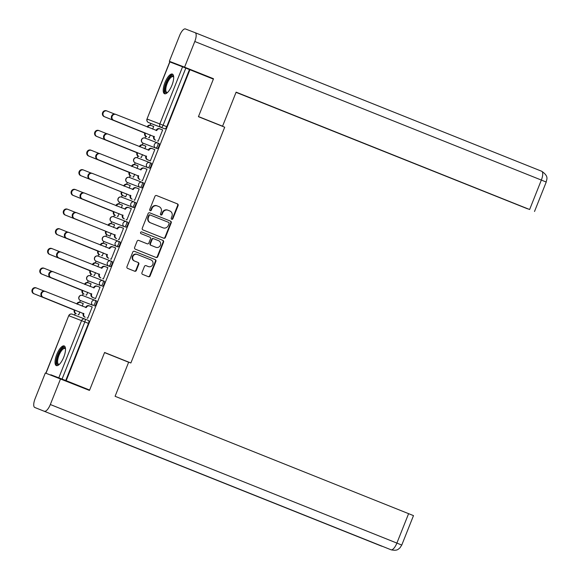 <?xml version="1.0" encoding="UTF-8"?>
<svg xmlns="http://www.w3.org/2000/svg" width="579" height="579" viewBox="0 0 579 579"><rect width="100%" height="100%" fill="white"/><g stroke="black" fill="none" stroke-linecap="round" stroke-linejoin="round"><path stroke-width="0.87" d="M171.71 219.282A0.934 0.876 111 0 0 172.868 218.739L178.1 205.588A1.332 1.245 111 0 0 177.435 203.888L156.605 195.557A1.332 1.245 111 0 0 154.955 196.332L149.722 209.482A0.934 0.876 111 0 0 150.2 210.676A0.934 0.876 111 0 0 151.343 210.134L152.024 208.433A4.263 3.988 111 0 1 157.3 205.95L159.037 206.645A4.263 3.988 111 0 1 161.165 212.08L160.484 213.789A0.934 0.876 111 0 0 160.962 214.983A0.934 0.876 111 0 0 162.106 214.433L162.786 212.732A4.263 3.988 111 0 1 168.062 210.249L169.799 210.944A4.263 3.988 111 0 1 171.92 216.387L171.246 218.088A0.934 0.876 111 0 0 171.71 219.282M171.507 219.166A0.934 0.876 111 0 0 172.419 218.565L177.652 205.415A1.332 1.245 111 0 0 176.986 203.714L156.496 195.521M149.99 210.561A0.934 0.876 111 0 0 150.895 209.96L151.575 208.259L152.024 208.433M160.752 214.86A0.934 0.876 111 0 0 161.657 214.259L162.337 212.558L162.786 212.732M171.941 85.265A10.588 3.742 -68.2 0 0 172.383 74.09A10.588 3.742 -68.2 0 0 164.957 82.58A10.588 3.742 -68.2 0 0 164.523 93.747A10.588 3.742 -68.2 0 0 171.941 85.265M63.762 357.12A10.588 3.742 -68.2 0 0 64.197 345.945A10.588 3.742 -68.2 0 0 56.778 354.428A10.588 3.742 -68.2 0 0 56.337 365.602A10.588 3.742 -68.2 0 0 63.762 357.12M141.942 272.687A1.332 1.245 111 0 0 142.608 274.388L148.448 276.726A1.332 1.245 111 0 0 148.463 276.726A1.332 1.245 111 0 0 150.099 275.944L155.91 261.346A1.332 1.245 111 0 0 155.244 259.645L134.422 251.315A1.332 1.245 111 0 0 132.772 252.089L126.96 266.695A1.332 1.245 111 0 0 127.619 268.395L134.683 271.218A1.332 1.245 111 0 0 136.333 270.444L138.815 264.19A1.332 1.245 111 0 0 138.149 262.49L134.654 261.093A3.561 3.336 111 0 1 132.866 256.562A3.561 3.336 111 0 1 137.288 254.471L150.996 259.949A3.561 3.336 111 0 1 152.784 264.48A3.561 3.336 111 0 1 148.362 266.572L146.082 265.66A1.332 1.245 111 0 0 144.432 266.434L141.942 272.687M189.919 69.733L213.376 79.113L198.423 116.69L224.71 127.199L130.876 362.99L104.589 352.481L89.636 390.058L66.18 380.678L189.919 69.733L185.816 68.098L163.09 125.223A2.714 0.963 111.8 0 1 161.186 127.394L148.521 122.524A2.714 0.963 111.8 0 1 148.513 122.524A2.714 0.963 111.8 0 1 148.506 122.516L152.176 123.986A2.714 0.963 -68.2 0 0 152.168 123.986A2.714 0.963 -68.2 0 0 152.176 123.986L148.513 122.524A2.714 2.54 111 0 1 147.167 119.057L159.833 123.935L182.566 66.817L185.816 68.098M163.77 238.23A1.332 1.245 111 0 0 163.777 238.237A1.332 1.245 111 0 0 165.413 237.455L171.225 222.85A1.332 1.245 111 0 0 170.566 221.149L149.737 212.826A1.332 1.245 111 0 0 148.086 213.6L142.275 228.206A1.332 1.245 111 0 0 142.941 229.906L163.77 238.23M155.773 257.344A1.332 1.245 111 0 0 157.307 256.526L163.119 241.928L163.567 242.094L157.756 256.7A1.332 1.245 111 0 1 156.12 257.481A1.332 1.245 111 0 0 156.12 257.481L135.283 249.151A1.332 1.245 111 0 1 134.618 247.45L137.107 241.197A1.332 1.245 111 0 1 138.736 240.415A1.332 1.245 111 0 0 138.736 240.415L147.196 243.802A1.332 1.245 111 0 0 148.846 243.028L150.497 238.881A1.332 1.245 111 0 0 149.838 237.18L141.044 233.663A0.934 0.876 111 0 1 140.574 232.476A0.934 0.876 111 0 1 141.717 231.926L141.732 231.933A0.934 0.876 111 0 0 141.717 231.926M141.732 231.933L162.902 240.394A1.332 1.245 111 0 1 163.567 242.094M89.636 390.058L50.829 374.765M150.837 123.45L150.149 125.173M145.72 136.311L145.018 138.077M143.006 143.122L142.325 144.844M137.889 155.983L137.187 157.749A2.714 2.54 111 0 0 133.865 159.341A2.714 2.54 -69 0 0 135.218 162.808L147.891 167.678A2.714 2.54 -69 0 1 146.538 164.219A2.714 2.54 -69 0 1 149.896 162.634A2.714 0.963 111.8 0 1 149.903 162.641A2.714 0.963 111.8 0 1 149.787 165.507A2.714 0.963 111.8 0 1 147.891 167.678L136.514 163.321A2.714 0.963 -68.2 0 0 136.514 163.321L135.218 162.808L136.514 163.321M135.182 162.793L134.494 164.516M130.058 175.654L129.363 177.42A2.714 2.54 111 0 0 126.041 179.012A2.714 2.54 -69 0 0 127.394 182.479A2.714 0.963 111.8 0 1 127.387 182.472L128.683 182.993A2.714 0.963 -68.2 0 0 128.69 182.993L140.06 187.35A2.714 2.54 -69 0 1 138.707 183.883A2.714 2.54 -69 0 1 142.072 182.305A2.714 0.963 111.8 0 1 142.072 182.313A2.714 0.963 111.8 0 1 141.956 185.179A2.714 0.963 111.8 0 1 140.06 187.35L128.69 182.993M127.351 182.457L126.671 184.18M122.234 195.326L121.532 197.084M119.527 202.129L118.84 203.851M114.403 214.997L113.701 216.756A2.714 2.54 111 0 0 110.386 218.355A2.714 2.54 -69 0 0 111.74 221.815A2.714 0.963 111.8 0 1 111.733 221.815L124.405 226.693A2.714 2.54 -69 0 1 123.052 223.226A2.714 2.54 -69 0 1 126.388 221.634L126.417 221.648A2.714 0.963 111.8 0 1 126.302 224.522A2.714 0.963 111.8 0 1 124.405 226.693L113.028 222.336A2.714 0.963 -68.2 0 0 113.028 222.336A2.714 0.963 -68.2 0 0 113.035 222.336M111.696 221.8L111.009 223.523M106.579 234.661L105.877 236.427M103.873 241.472L103.185 243.194M98.748 254.333L98.046 256.099M96.042 261.143L95.354 262.866M90.925 274.005L90.223 275.77A2.714 2.54 111 0 0 86.901 277.363A2.714 2.54 -69 0 0 88.254 280.829A2.714 0.963 111.8 0 1 88.247 280.829L100.927 285.7A2.714 2.54 -69 0 1 99.566 282.241A2.714 2.54 -69 0 1 102.932 280.656A2.714 0.963 111.8 0 1 102.932 280.663A2.714 0.963 111.8 0 1 102.823 283.529A2.714 0.963 111.8 0 1 100.927 285.7L89.55 281.343A2.714 0.963 -68.2 0 1 89.542 281.343M88.211 280.815L87.53 282.538M83.094 293.676L82.392 295.442A2.714 2.54 111 0 0 79.07 297.034A2.714 2.54 -69 0 0 80.423 300.501A2.714 0.963 111.8 0 1 80.423 300.494A2.714 0.963 111.8 0 1 80.416 300.494L93.096 305.372A2.714 2.54 -69 0 1 91.743 301.905A2.714 2.54 -69 0 1 95.101 300.327A2.714 0.963 111.8 0 1 95.108 300.335A2.714 0.963 111.8 0 1 94.992 303.201A2.714 0.963 111.8 0 1 93.096 305.372L81.726 301.015A2.714 0.963 -68.2 0 0 81.719 301.015A2.714 0.963 -68.2 0 0 81.726 301.015L80.423 300.501L81.719 301.015M80.387 300.479L79.699 302.202M75.27 313.348L74.575 315.077M66.18 380.678L50.822 374.765M189.471 69.56L166.745 126.678A2.714 0.963 111.8 0 1 164.841 128.856L152.176 123.986M169.893 61.939L147.001 118.999L169.734 61.881L182.566 66.817M148.55 137.491L149.201 137.816L150.345 134.936M157.502 140.936L158.154 141.262L162.67 129.913L161.997 129.653L162.663 129.92M154.839 149.585L154.166 149.324L154.839 149.592L150.323 160.933L149.679 160.607M144.83 148.796L145.886 146.14L145.213 145.879L145.879 146.147M140.726 157.162L141.37 157.488L142.514 154.6M141.848 180.279L142.499 180.605L147.015 169.256L146.342 168.996L147.008 169.263M138.055 165.811L137.389 165.551L138.055 165.818L136.999 168.467M132.895 176.834L133.539 177.152L134.69 174.272M139.184 188.92L138.511 188.667L139.184 188.935L134.668 200.269L134.024 199.95M129.175 188.139L130.232 185.475L129.558 185.222L130.224 185.49M125.071 196.505L125.715 196.824L126.859 193.943M131.353 208.592L130.688 208.331L131.353 208.599L126.837 219.94L126.193 219.622M122.401 205.147L121.728 204.886L122.401 205.154L121.344 207.803M117.24 216.177L117.884 216.495L119.035 213.615M118.369 239.293L119.013 239.612L123.53 228.264L122.857 228.003L123.522 228.271M114.577 224.818L113.904 224.558L114.57 224.826L113.52 227.475M109.409 235.841L110.061 236.167L111.204 233.286M110.538 258.958L111.182 259.283L115.699 247.935L115.033 247.674L115.699 247.942M106.746 244.49L106.073 244.229L106.746 244.497L105.689 247.146M101.586 255.513L102.23 255.838L103.38 252.958M107.875 267.607L107.202 267.346L107.868 267.614L103.359 278.955L102.715 278.629M97.858 266.818L98.922 264.162L98.249 263.901L98.915 264.169M93.755 275.184L94.406 275.51L95.549 272.622M100.044 287.278L99.371 287.018L100.044 287.285L95.528 298.626L94.884 298.301M90.035 286.489L91.091 283.833L90.418 283.572L91.091 283.84M85.931 294.856L86.575 295.174L87.726 292.294M92.22 306.942L91.547 306.689L92.213 306.957L87.704 318.291L87.053 317.972M83.26 303.497L82.594 303.244L83.26 303.512L82.204 306.161M110.046 266.55L97.381 261.679A2.714 0.963 -68.2 0 0 97.373 261.672A2.714 0.963 -68.2 0 0 97.381 261.679L96.078 261.158A2.714 2.54 -69 0 1 94.724 257.691A2.714 2.54 111 0 1 98.061 256.099A2.714 2.714 0 0 0 94.558 257.648A2.714 2.714 0 0 0 96.078 261.158L108.751 266.036A2.714 2.54 -69 0 1 107.397 262.569A2.714 2.54 -69 0 1 110.755 260.991A2.714 0.963 111.8 0 1 110.763 260.991A2.714 0.963 111.8 0 1 110.647 263.858A2.714 0.963 111.8 0 1 108.751 266.036L110.046 266.55A2.714 0.963 -68.2 0 0 111.942 264.379A2.714 0.963 -68.2 0 0 112.058 261.505L110.77 260.991A2.714 2.714 0 0 0 110.727 260.977L98.061 256.099A2.714 2.54 111 0 1 98.09 256.113L110.698 260.97M117.877 246.878L103.909 241.486A2.714 0.963 111.8 0 1 103.902 241.486L103.902 241.486A2.714 2.54 -69 0 1 102.555 238.02A2.714 2.54 111 0 1 105.885 236.435A2.714 2.714 0 0 0 102.389 237.976A2.714 2.714 0 0 0 103.902 241.486L116.582 246.364A2.714 2.54 -69 0 1 115.228 242.898A2.714 2.54 -69 0 1 118.586 241.32A2.714 0.963 111.8 0 1 118.594 241.32A2.714 0.963 111.8 0 1 118.478 244.193A2.714 0.963 111.8 0 1 116.582 246.364L117.877 246.878A2.714 0.963 -68.2 0 0 119.773 244.707A2.714 0.963 -68.2 0 0 119.889 241.841A2.714 0.963 -68.2 0 0 119.882 241.834L118.594 241.32A2.714 2.714 0 0 0 118.557 241.305L105.885 236.435A2.714 2.54 111 0 1 105.914 236.442L118.529 241.298M133.532 207.543L120.859 202.664A2.714 0.963 -68.2 0 0 120.859 202.664L119.563 202.143A2.714 2.54 -69 0 1 118.21 198.684A2.714 2.54 111 0 1 121.539 197.092A2.714 2.714 0 0 0 118.044 198.633A2.714 2.714 0 0 0 119.563 202.143L132.236 207.021A2.714 2.54 -69 0 1 130.883 203.555A2.714 2.54 -69 0 1 134.241 201.977A2.714 0.963 111.8 0 1 134.248 201.977A2.714 0.963 111.8 0 1 134.133 204.85A2.714 0.963 111.8 0 1 132.236 207.021L133.532 207.543A2.714 0.963 -68.2 0 0 135.428 205.371A2.714 0.963 -68.2 0 0 135.544 202.498A2.714 0.963 -68.2 0 0 135.537 202.498L134.248 201.984M157.018 148.528L155.715 148.014A2.714 2.54 -69 0 1 154.361 144.547A2.714 2.54 -69 0 1 157.727 142.97L159.022 143.483A2.714 0.963 -68.2 0 1 158.914 146.357A2.714 0.963 -68.2 0 1 157.018 148.528L144.337 143.65A2.714 0.963 -68.2 0 0 144.345 143.657L143.049 143.136A2.714 0.963 111.8 0 1 143.042 143.136A2.714 0.963 111.8 0 1 143.035 143.129A2.714 2.54 -69 0 1 141.696 139.669A2.714 2.54 111 0 1 145.025 138.077L157.669 142.948M130.876 362.99L121.112 359.233M153.717 126.468L153.044 126.208L153.71 126.475L152.653 129.124M78.1 314.527L78.751 314.846L79.895 311.965M94.391 305.893A2.714 0.963 -68.2 0 0 96.288 303.722A2.714 0.963 -68.2 0 0 96.403 300.848A2.714 0.963 -68.2 0 0 96.396 300.848L95.108 300.335A2.714 2.714 0 0 0 95.072 300.32L82.406 295.442A2.714 2.714 0 0 0 78.903 296.984A2.714 2.714 0 0 0 80.423 300.494M102.222 286.221A2.714 0.963 -68.2 0 0 104.119 284.05A2.714 0.963 -68.2 0 0 104.234 281.177A2.714 0.963 -68.2 0 0 104.227 281.177L102.939 280.663M105.197 242A2.714 0.963 -68.2 0 0 105.204 242.008L103.902 241.486M125.701 227.207A2.714 0.963 -68.2 0 0 127.597 225.036A2.714 0.963 -68.2 0 0 127.713 222.17L126.425 221.648M141.356 187.871A2.714 0.963 -68.2 0 0 143.259 185.7A2.714 0.963 -68.2 0 0 143.368 182.826L142.079 182.313A2.714 2.714 0 0 0 142.043 182.298L129.37 177.42A2.714 2.714 0 0 0 125.867 178.962A2.714 2.714 0 0 0 127.387 182.472M149.187 168.2A2.714 0.963 -68.2 0 0 151.083 166.028A2.714 0.963 -68.2 0 0 151.199 163.155A2.714 0.963 -68.2 0 0 151.191 163.155L149.903 162.641A2.714 2.714 0 0 0 149.867 162.627L137.23 157.763A2.714 2.54 111 0 0 137.201 157.749A2.714 2.714 0 0 0 133.698 159.29A2.714 2.714 0 0 0 135.218 162.808M65.731 380.504L88.464 323.386A2.714 0.963 -68.2 0 0 88.573 320.52L84.925 319.058A2.714 0.963 111.8 0 1 84.925 319.058A2.714 0.963 111.8 0 1 84.809 321.924L62.076 379.042M167.968 210.213L167.613 210.076A4.263 3.988 111 0 0 162.337 212.558M157.213 205.914L156.851 205.777A4.263 3.988 111 0 0 151.575 208.259M163.43 238.099A1.332 1.245 111 0 0 164.972 237.281L170.783 222.676A1.332 1.245 111 0 0 170.117 220.975L149.621 212.782M169.068 223.566A0.934 0.876 111 0 0 168.605 222.372L150.323 215.062A0.934 0.876 111 0 0 149.165 215.605L148.448 217.4A4.263 3.988 111 0 0 150.576 222.843L163.075 227.837A4.263 3.988 111 0 0 168.351 225.361L169.068 223.566M150.301 215.055L149.874 214.896A0.934 0.876 111 0 0 148.716 215.439L149.165 215.605M162.713 227.699A4.263 3.988 111 0 1 162.627 227.67L150.127 222.669A4.263 3.988 111 0 1 148.007 217.234L148.716 215.439M138.642 240.386L146.755 243.629A1.332 1.245 111 0 0 146.769 243.636A1.332 1.245 111 0 0 146.784 243.636L146.755 243.629M141.638 231.897L162.902 240.394M155.961 247.305A3.561 3.336 111 0 0 160.383 245.214A3.561 3.336 111 0 0 158.603 240.683L153.768 238.751A1.332 1.245 111 0 0 152.118 239.525L150.468 243.672A1.332 1.245 111 0 0 151.133 245.373L155.519 247.132A3.561 3.336 111 0 0 155.592 247.161M153.739 238.743L153.319 238.577A1.332 1.245 111 0 0 153.305 238.577A1.332 1.245 111 0 0 151.669 239.359L152.118 239.525M155.519 247.132L150.685 245.199A1.332 1.245 111 0 1 150.019 243.498L151.669 239.359M163.119 241.928A1.332 1.245 111 0 0 162.46 240.227M147.992 266.434A3.561 3.336 111 0 1 147.913 266.405L145.966 265.623M137.209 254.442L136.839 254.297A3.561 3.336 111 0 0 132.417 256.388A3.561 3.336 111 0 0 134.205 260.919L134.654 261.093M134.35 271.081A1.332 1.245 111 0 0 135.884 270.27L138.367 264.017A1.332 1.245 111 0 0 137.708 262.316L134.205 260.919M148.115 276.588A1.332 1.245 111 0 0 149.65 275.778L155.462 261.172A1.332 1.245 111 0 0 154.796 259.472L134.306 251.279M144.844 132.866L145.351 133.279A2.714 2.54 111 0 0 146.704 136.745L146.118 136.521A2.714 2.54 -69 0 1 144.764 133.054L104.177 116.611A3.119 2.917 -69 0 1 102.613 112.637A3.119 2.917 -69 0 1 106.485 110.806L106.999 111.002M153.688 126.533L151.17 125.52A2.714 2.54 111 0 0 147.804 127.105L147.775 127.177M114.656 114.07L107.064 111.03A3.119 2.917 111 0 0 103.192 112.862A3.119 2.917 111 0 0 104.756 116.828L145.423 133.09M147.196 126.946L147.225 126.881A2.714 2.54 -69 0 1 150.583 125.296L151.112 125.498M162.641 129.978L160.122 128.965A2.714 2.54 111 0 0 156.764 130.55L116.017 114.476A3.119 2.917 111 0 0 112.145 116.307A3.119 2.917 111 0 0 113.708 120.273L154.303 136.724A2.714 2.54 111 0 0 155.657 140.19L155.078 139.966A2.714 2.54 -69 0 1 153.717 136.499L113.129 120.056A3.119 2.917 -69 0 1 111.566 116.082A3.119 2.917 -69 0 1 115.438 114.251L115.952 114.454M156.106 130.507L156.178 130.326A2.714 2.54 -69 0 1 159.543 128.748L160.065 128.943M155.657 140.19L155.078 139.966M154.376 136.535L153.797 136.311M137.013 152.538L137.52 152.95A2.714 2.54 111 0 0 138.873 156.417L138.294 156.192A2.714 2.54 -69 0 1 136.941 152.726L96.346 136.275A3.119 2.917 -69 0 1 94.782 132.309A3.119 2.917 -69 0 1 98.654 130.478L99.168 130.673M145.857 146.197L143.339 145.191A2.714 2.54 111 0 0 139.98 146.769L139.952 146.842M106.833 133.735L99.233 130.702A3.119 2.917 111 0 0 95.361 132.533A3.119 2.917 111 0 0 96.932 136.499L137.599 152.762M139.373 146.617L139.394 146.552A2.714 2.54 -69 0 1 142.76 144.967L143.281 145.17M129.189 172.209L129.696 172.622A2.714 2.54 111 0 0 131.049 176.088L130.463 175.864A2.714 2.54 -69 0 1 129.11 172.397L88.522 155.946A3.119 2.917 -69 0 1 86.951 151.98A3.119 2.917 -69 0 1 90.823 150.149L91.344 150.345M138.034 165.869L135.515 164.863A2.714 2.54 111 0 0 132.15 166.441L132.121 166.513M99.002 153.406L91.41 150.374A3.119 2.917 111 0 0 87.538 152.205A3.119 2.917 111 0 0 89.101 156.171L129.768 172.433M131.542 166.282L131.571 166.216A2.714 2.54 -69 0 1 134.929 164.639L135.457 164.841M200.095 117.356L222.575 126.2L236.123 92.155L529.633 209.511L541.351 180.069L194.79 41.5L184.578 67.164L213.463 78.708L213.311 79.084M198.474 116.56L222.575 126.2M236.044 92.35L527.505 208.802L236.073 92.271M194.79 41.5A8.345 2.953 -68.2 0 0 195.137 32.692A8.345 2.953 -68.2 0 0 195.123 32.685L541.698 171.261A8.345 2.953 -68.2 0 0 541.683 171.254L195.152 32.699M184.578 67.164L169.357 61.302L179.57 35.645A8.345 2.953 -68.2 0 1 185.41 28.95L195.123 32.685M236.087 92.235L529.633 209.511M169.357 61.302L213.463 78.708M104.538 352.604L128.639 362.244L115.091 396.289L413.486 515.621L401.768 545.063L396.89 543.088L408.608 513.645M381.322 546.04A8.345 2.953 -68.2 0 0 381.337 546.048L381.322 546.04A8.345 2.953 -68.2 0 0 381.322 546.04L34.776 407.478A8.345 2.953 -68.2 0 0 34.776 407.478A8.345 2.953 -68.2 0 1 35.109 398.663L45.321 373.006L89.419 390.405L89.571 390.029M44.489 411.213A8.345 2.953 -68.2 0 0 50.33 404.518L60.542 378.861M115.214 439.497L391.136 549.818C397.766 551.15 398.28 548.928 399.879 547.944L401.768 545.063M381.423 546.077L382.733 546.46M167.382 92.626A9.163 3.235 111.8 0 1 166.007 92.806A9.163 3.235 111.8 0 1 166.376 83.137A9.163 3.235 111.8 0 1 172.781 75.784A9.163 3.235 111.8 0 1 173.678 76.877M173.693 77.13A8.482 2.996 -68.2 0 0 173.135 76.66A8.482 2.996 -68.2 0 0 167.193 83.441A8.482 2.996 -68.2 0 0 166.839 92.408A8.482 2.996 -68.2 0 0 166.846 92.416A8.482 2.996 -68.2 0 0 167.563 92.452M172.882 74.438A10.516 3.72 -68.2 0 0 165.941 82.92A10.516 3.72 -68.2 0 0 165.124 93.841M59.196 364.481A9.163 3.235 111.8 0 1 57.828 364.661A9.163 3.235 111.8 0 1 58.19 354.985A9.163 3.235 111.8 0 1 64.602 347.639A9.163 3.235 111.8 0 1 65.499 348.732M65.507 348.985A8.482 2.996 -68.2 0 0 64.949 348.515A8.482 2.996 -68.2 0 0 64.935 348.507A8.482 2.996 -68.2 0 0 59.007 355.289A8.482 2.996 -68.2 0 0 58.653 364.263A8.482 2.996 -68.2 0 0 59.384 364.307M64.703 346.293A10.516 3.72 -68.2 0 0 57.762 354.768A10.516 3.72 -68.2 0 0 56.945 365.696M154.817 149.643L152.291 148.637A2.714 2.54 111 0 0 148.933 150.214L108.193 134.147A3.119 2.917 111 0 0 104.321 135.978A3.119 2.917 111 0 0 105.885 139.944L146.473 156.395A2.714 2.54 111 0 0 147.826 159.862L147.247 159.638A2.714 2.54 -69 0 1 145.894 156.171L105.298 139.72A3.119 2.917 -69 0 1 103.735 135.754A3.119 2.917 -69 0 1 107.607 133.923L108.121 134.118M148.282 150.178L148.354 149.997A2.714 2.54 -69 0 1 151.712 148.412L152.234 148.615M150.345 160.875L147.247 159.638M152.291 148.637A2.714 2.54 111 0 0 152.263 148.629L151.684 148.405M150.352 160.868L147.826 159.862M146.552 156.207L145.966 155.983M146.986 169.314L144.468 168.308A2.714 2.54 111 0 0 141.102 169.886L100.362 153.819A3.119 2.917 111 0 0 96.49 155.65A3.119 2.917 111 0 0 98.054 159.616L138.649 176.067A2.714 2.54 111 0 0 140.002 179.533L139.416 179.309A2.714 2.54 -69 0 1 138.063 175.842L97.475 159.391A3.119 2.917 -69 0 1 95.911 155.425A3.119 2.917 -69 0 1 99.783 153.594L99.747 153.58M140.451 169.842L140.523 169.661A2.714 2.54 -69 0 1 143.882 168.084L144.41 168.286M140.002 179.533L139.416 179.309M138.721 175.878L138.142 175.654M125.737 196.773L122.639 195.536A2.714 2.54 -69 0 1 121.286 192.069L121.865 192.293A2.714 2.54 111 0 0 123.218 195.753L125.737 196.766M130.203 185.541L127.684 184.535A2.714 2.54 111 0 0 124.326 186.112L124.297 186.185M91.171 173.078L83.579 170.045A3.119 2.917 111 0 0 79.707 171.876A3.119 2.917 111 0 0 81.27 175.842L121.937 192.105M121.358 191.881L80.691 175.618A3.119 2.917 -69 0 1 79.128 171.652A3.119 2.917 -69 0 1 83 169.821L83.514 170.016M123.718 185.953L123.74 185.888A2.714 2.54 -69 0 1 127.105 184.31L127.626 184.513M113.527 211.552L114.034 211.965A2.714 2.54 111 0 0 115.395 215.424L114.808 215.2A2.714 2.54 -69 0 1 113.455 211.74L72.86 195.289A3.119 2.917 -69 0 1 71.297 191.323A3.119 2.917 -69 0 1 75.169 189.485L75.69 189.688A3.119 2.917 111 0 0 71.883 191.548A3.119 2.917 111 0 0 73.446 195.514L114.114 211.769M122.379 205.212L119.86 204.206A2.714 2.54 111 0 0 116.495 205.784L116.466 205.856M83.347 192.749L75.755 189.709A3.119 2.917 111 0 0 75.719 189.702L75.14 189.478M115.887 205.625L115.916 205.559A2.714 2.54 -69 0 1 119.274 203.982L119.802 204.184M110.082 236.109L106.985 234.871A2.714 2.54 -69 0 1 105.631 231.412L106.21 231.629A2.714 2.54 111 0 0 107.564 235.096L110.082 236.102M114.548 224.884L112.029 223.878A2.714 2.54 111 0 0 108.671 225.455L108.642 225.528M75.516 212.421L67.924 209.381A3.119 2.917 111 0 0 64.052 211.219A3.119 2.917 111 0 0 65.615 215.185L106.283 231.441M105.704 231.216L65.036 214.961A3.119 2.917 -69 0 1 63.473 210.995A3.119 2.917 -69 0 1 67.345 209.157L67.859 209.359M108.063 225.296L108.085 225.231A2.714 2.54 -69 0 1 111.45 223.653L111.971 223.856M139.163 188.986L136.637 187.98A2.714 2.54 111 0 0 133.279 189.557L92.539 173.49A3.119 2.917 111 0 0 88.659 175.321A3.119 2.917 111 0 0 90.23 179.287L130.818 195.738A2.714 2.54 111 0 0 132.171 199.205L131.592 198.981A2.714 2.54 -69 0 1 130.239 195.514L89.644 179.063A3.119 2.917 -69 0 1 88.08 175.097A3.119 2.917 -69 0 1 91.952 173.266L92.466 173.461M132.627 189.514L132.7 189.333A2.714 2.54 -69 0 1 136.058 187.755L136.579 187.958M132.171 199.205L131.592 198.981M130.897 195.55L130.311 195.326M131.332 208.657L128.813 207.651A2.714 2.54 111 0 0 125.448 209.229L84.708 193.154A3.119 2.917 111 0 0 84.672 193.147A3.119 2.917 111 0 0 80.836 194.993A3.119 2.917 111 0 0 82.399 198.959L122.994 215.41A2.714 2.54 111 0 0 124.347 218.869L123.761 218.645A2.714 2.54 -69 0 1 122.408 215.185L81.82 198.735A3.119 2.917 -69 0 1 80.257 194.768A3.119 2.917 -69 0 1 84.093 192.923A3.119 2.917 -69 0 1 84.129 192.93L84.643 193.133M124.796 209.185L124.869 209.005A2.714 2.54 -69 0 1 128.227 207.427L128.755 207.629M124.347 218.869L123.761 218.645M123.066 215.222L122.487 214.997M123.501 228.329L120.982 227.323A2.714 2.54 111 0 0 117.624 228.9L76.877 212.826A3.119 2.917 111 0 0 73.005 214.664A3.119 2.917 111 0 0 74.568 218.63L115.163 235.074A2.714 2.54 111 0 0 116.517 238.541L115.938 238.316A2.714 2.54 -69 0 1 114.584 234.857L73.989 218.406A3.119 2.917 -69 0 1 72.426 214.44A3.119 2.917 -69 0 1 76.298 212.602L76.812 212.804M116.965 228.857L117.038 228.676A2.714 2.54 -69 0 1 120.403 227.098L120.374 227.084M116.517 238.541L115.938 238.316M115.243 234.886L114.656 234.661M97.873 250.888L98.379 251.3A2.714 2.54 111 0 0 99.733 254.767L99.154 254.543A2.714 2.54 -69 0 1 97.8 251.076L57.205 234.633A3.119 2.917 -69 0 1 55.642 230.659A3.119 2.917 -69 0 1 59.514 228.828L60.028 229.023M106.724 244.555L104.198 243.542A2.714 2.54 111 0 0 100.84 245.127L100.811 245.199M67.692 232.092L60.1 229.052A3.119 2.917 111 0 0 56.228 230.883A3.119 2.917 111 0 0 57.791 234.85L98.459 251.112M100.232 244.968L100.261 244.903A2.714 2.54 -69 0 1 103.619 243.318L104.14 243.52M115.677 248L113.158 246.987A2.714 2.54 111 0 0 109.793 248.572L69.053 232.497A3.119 2.917 111 0 0 65.181 234.329A3.119 2.917 111 0 0 66.744 238.295L107.339 254.746A2.714 2.54 111 0 0 108.693 258.212L108.107 257.988A2.714 2.54 -69 0 1 106.753 254.521L66.165 238.078A3.119 2.917 -69 0 1 64.595 234.104A3.119 2.917 -69 0 1 68.467 232.273L68.988 232.476M109.142 248.529L109.214 248.348A2.714 2.54 -69 0 1 112.572 246.77L113.1 246.965M108.693 258.212L108.107 257.988M107.412 254.557L106.833 254.333M90.049 270.559L90.556 270.972A2.714 2.54 111 0 0 91.909 274.439L91.323 274.214A2.714 2.54 -69 0 1 89.969 270.748L49.381 254.297A3.119 2.917 -69 0 1 47.818 250.331A3.119 2.917 -69 0 1 51.69 248.5L52.204 248.695M98.893 264.219L96.375 263.213A2.714 2.54 111 0 0 93.016 264.791L92.987 264.864M59.861 251.756L52.269 248.724A3.119 2.917 111 0 0 48.397 250.555A3.119 2.917 111 0 0 49.96 254.521L90.628 270.784M92.408 264.639L92.43 264.574A2.714 2.54 -69 0 1 95.796 262.989L95.767 262.982M107.846 267.664L105.327 266.658A2.714 2.54 111 0 0 101.969 268.236L61.222 252.169A3.119 2.917 111 0 0 57.35 254A3.119 2.917 111 0 0 58.913 257.966L99.508 274.417A2.714 2.54 111 0 0 100.862 277.884L100.283 277.659A2.714 2.54 -69 0 1 98.929 274.193L58.334 257.742A3.119 2.917 -69 0 1 56.771 253.776A3.119 2.917 -69 0 1 60.643 251.945L61.157 252.14M101.311 268.2L101.383 268.019A2.714 2.54 -69 0 1 104.748 266.434L105.269 266.637M100.862 277.884L100.283 277.659M99.581 274.229L99.002 274.005M82.218 290.231L82.725 290.644A2.714 2.54 111 0 0 84.078 294.11L83.499 293.886A2.714 2.54 -69 0 1 82.146 290.419L41.55 273.968A3.119 2.917 -69 0 1 39.987 270.002A3.119 2.917 -69 0 1 43.859 268.171L44.373 268.367M91.069 283.891L88.544 282.885A2.714 2.54 111 0 0 85.185 284.463L85.156 284.535M52.038 271.428L44.445 268.395A3.119 2.917 111 0 0 40.573 270.227A3.119 2.917 111 0 0 42.137 274.193L82.804 290.455M84.577 284.303L84.606 284.238A2.714 2.54 -69 0 1 87.965 282.661L88.486 282.863M100.022 287.336L97.504 286.33A2.714 2.54 111 0 0 94.138 287.908L53.398 271.841A3.119 2.917 111 0 0 49.526 273.672A3.119 2.917 111 0 0 51.09 277.638L91.677 294.089A2.714 2.54 111 0 0 93.038 297.555L92.452 297.331A2.714 2.54 -69 0 1 91.098 293.864L50.503 277.413A3.119 2.917 -69 0 1 48.94 273.447A3.119 2.917 -69 0 1 52.812 271.616L53.333 271.812M93.487 287.864L93.559 287.683A2.714 2.54 -69 0 1 96.917 286.106L97.446 286.308M95.549 298.569L92.452 297.331M97.504 286.33A2.714 2.54 111 0 0 97.475 286.323L96.888 286.098M95.557 298.561L93.038 297.555M91.757 293.9L91.171 293.676M74.394 309.903L74.901 310.315A2.714 2.54 111 0 0 76.254 313.775L75.668 313.557A2.714 2.54 -69 0 1 74.315 310.091L33.727 293.64A3.119 2.917 -69 0 1 32.163 289.674A3.119 2.917 -69 0 1 36.036 287.843L36.549 288.038M83.238 303.562L80.72 302.556A2.714 2.54 111 0 0 77.354 304.134L77.325 304.207M44.207 291.099L36.615 288.067A3.119 2.917 111 0 0 32.742 289.898A3.119 2.917 111 0 0 34.306 293.864L74.973 310.127M76.746 303.975L76.775 303.91A2.714 2.54 -69 0 1 80.134 302.332L80.662 302.535M92.191 307.008L89.673 306.002A2.714 2.54 111 0 0 86.314 307.579L45.567 291.512A3.119 2.917 111 0 0 41.695 293.343A3.119 2.917 111 0 0 43.259 297.309L83.854 313.76A2.714 2.54 111 0 0 85.207 317.227L84.628 317.002A2.714 2.54 -69 0 1 83.267 313.536L42.68 297.085A3.119 2.917 -69 0 1 41.116 293.119A3.119 2.917 -69 0 1 44.988 291.288L45.502 291.483M85.656 307.536L85.728 307.355A2.714 2.54 -69 0 1 89.094 305.777L89.615 305.98M85.207 317.227L84.628 317.002M83.926 313.572L83.347 313.348M172.419 218.565L172.868 218.739M150.895 209.96L151.343 210.134M161.657 214.259L162.106 214.433M58.826 377.754L81.559 320.636L68.887 315.758A2.714 2.54 -69 0 1 72.216 314.173L84.86 319.036M88.464 323.386L81.559 320.636A2.714 2.54 -69 0 1 84.889 319.043L72.216 314.173A2.714 2.54 -69 0 1 72.245 314.18A2.714 2.714 0 0 0 68.72 315.7L46.154 372.883M164.841 128.856L161.186 127.394A2.714 2.54 111 0 1 159.833 123.935L166.745 126.678M82.406 295.442A2.714 2.54 111 0 1 82.435 295.456L95.043 300.306M88.247 280.829A2.714 2.714 0 0 1 86.727 277.312A2.714 2.714 0 0 1 90.23 275.77A2.714 2.54 111 0 1 90.259 275.785L102.874 280.634M111.733 221.815A2.714 2.714 0 0 1 110.213 218.305A2.714 2.714 0 0 1 113.716 216.763A2.714 2.54 111 0 1 113.745 216.77L126.36 221.627M135.544 202.498L134.248 201.977A2.714 2.714 0 0 0 134.212 201.97L121.539 197.092A2.714 2.54 111 0 1 121.568 197.106L134.183 201.955M129.37 177.42A2.714 2.54 111 0 1 129.399 177.435L142.014 182.284M159.022 143.483L157.727 142.97A2.714 0.963 111.8 0 1 157.611 145.836A2.714 0.963 111.8 0 1 155.715 148.014L144.337 143.65M157.727 142.97A2.714 2.714 0 0 0 157.698 142.955L145.025 138.077A2.714 2.54 111 0 0 145.025 138.077A2.714 2.714 0 0 0 141.522 139.626A2.714 2.714 0 0 0 143.042 143.136M113.716 216.763L126.388 221.634A2.714 2.54 -69 0 1 126.417 221.648A2.714 2.714 0 0 0 126.388 221.634L127.713 222.17M148.513 122.524A2.714 2.714 0 0 1 147.001 118.999L148.629 119.658M176.986 203.714L177.435 203.888M177.652 205.415L178.1 205.588M170.117 220.975L170.566 221.149M170.783 222.676L171.225 222.85M164.972 237.281L165.413 237.455M148.007 217.234L148.448 217.4M150.127 222.669L150.576 222.843M162.627 227.67L163.075 227.837M157.307 256.526L157.756 256.7M150.019 243.498L150.468 243.672M150.685 245.199L151.133 245.373M147.913 266.405L148.362 266.572M137.708 262.316L138.149 262.49M138.367 264.017L138.815 264.19M135.884 270.27L136.333 270.444M154.796 259.472L155.244 259.645M155.462 261.172L155.91 261.346M149.65 275.778L150.099 275.944M144.764 133.054L145.351 133.279M146.118 136.521L146.704 136.745M147.225 126.881L147.804 127.105M104.177 116.611L104.756 116.828M156.764 130.55L156.178 130.326M154.303 136.724L153.717 136.499M113.708 120.273L113.129 120.056M136.941 152.726L137.52 152.95M138.294 156.192L138.873 156.417M139.394 146.552L139.98 146.769M96.346 136.275L96.932 136.499M129.11 172.397L129.696 172.622M130.463 175.864L131.049 176.088M131.571 166.216L132.15 166.441M88.522 155.946L89.101 156.171M546.229 182.045L541.351 180.069A8.345 2.953 -68.2 0 0 541.698 171.261C549.71 176.682 546.178 179.895 546.229 182.045L534.511 211.487M50.33 404.518L396.89 543.088A8.345 2.953 -68.2 0 1 391.049 549.782M381.843 546.106A8.345 2.953 -68.2 0 1 381.337 546.048L105.501 435.755M148.933 150.214L148.354 149.997M146.473 156.395L145.894 156.171M105.885 139.944L105.298 139.72M141.102 169.886L140.523 169.661M138.649 176.067L138.063 175.842M98.054 159.616L97.475 159.391M121.286 192.069L121.865 192.293M122.639 195.536L123.218 195.753M123.74 185.888L124.326 186.112M80.691 175.618L81.27 175.842M113.455 211.74L114.034 211.965M114.808 215.2L115.395 215.424M115.916 205.559L116.495 205.784M72.86 195.289L73.446 195.514M105.631 231.412L106.21 231.629M106.985 234.871L107.564 235.096M108.085 225.231L108.671 225.455M65.036 214.961L65.615 215.185M133.279 189.557L132.7 189.333M130.818 195.738L130.239 195.514M90.23 179.287L89.644 179.063M125.448 209.229L124.869 209.005M122.994 215.41L122.408 215.185M82.399 198.959L81.82 198.735M117.624 228.9L117.038 228.676M115.163 235.074L114.584 234.857M74.568 218.63L73.989 218.406M97.8 251.076L98.379 251.3M99.154 254.543L99.733 254.767M100.261 244.903L100.84 245.127M57.205 234.633L57.791 234.85M109.793 248.572L109.214 248.348M107.339 254.746L106.753 254.521M66.744 238.295L66.165 238.078M89.969 270.748L90.556 270.972M91.323 274.214L91.909 274.439M92.43 264.574L93.016 264.791M49.381 254.297L49.96 254.521M101.969 268.236L101.383 268.019M99.508 274.417L98.929 274.193M58.913 257.966L58.334 257.742M82.146 290.419L82.725 290.644M83.499 293.886L84.078 294.11M84.606 284.238L85.185 284.463M41.55 273.968L42.137 274.193M94.138 287.908L93.559 287.683M91.677 294.089L91.098 293.864M51.09 277.638L50.503 277.413M74.315 310.091L74.901 310.315M75.668 313.557L76.254 313.775M76.775 303.91L77.354 304.134M33.727 293.64L34.306 293.864M86.314 307.579L85.728 307.355M83.854 313.76L83.267 313.536M43.259 297.309L42.68 297.085M151.199 163.155L149.903 162.641M143.368 182.826L142.072 182.313M120.859 202.664L119.563 202.143M119.889 241.841L118.594 241.32M112.058 261.505L110.763 260.991M97.373 261.672L96.078 261.158M104.234 281.177L102.932 280.663A2.714 2.714 0 0 0 102.903 280.649L90.23 275.77M96.403 300.848L95.108 300.335M137.201 157.749L149.867 162.627M88.573 320.52L84.925 319.058M68.72 315.7L45.994 372.818M167.57 210.061L168.019 210.235M156.808 205.762L157.256 205.929M149.86 214.889L150.308 215.062M162.67 227.685L163.119 227.858M155.556 247.146L156.004 247.32M153.305 238.577L153.753 238.743M147.956 266.42L148.398 266.586M136.803 254.282L137.252 254.456M150.554 125.288L151.141 125.513M106.449 110.792L107.028 111.016M160.094 128.958L159.514 128.733M115.988 114.461L115.402 114.237M142.731 144.96L143.31 145.184M98.618 130.463L99.204 130.688M134.9 164.631L135.486 164.856M90.794 150.135L91.373 150.359M108.157 134.133L107.578 133.908M144.439 168.301L143.853 168.076M127.076 184.296L127.655 184.52M82.963 169.806L83.55 170.031M119.245 203.967L119.831 204.192M111.421 223.639L112 223.863M67.309 209.142L67.895 209.366M136.608 187.965L136.029 187.741M92.502 173.476L91.923 173.251M128.784 207.637L128.198 207.412M84.672 193.147L84.093 192.923M76.848 212.811L76.262 212.587M103.59 243.31L104.169 243.535M59.485 228.814L60.064 229.038M113.129 246.98L112.543 246.755M69.017 232.483L68.438 232.259M51.654 248.485L52.24 248.709M105.298 266.651L104.719 266.427M61.193 252.154L60.607 251.93M87.936 282.653L88.515 282.878M43.83 268.157L44.409 268.381M53.362 271.826L52.783 271.602M80.105 302.318L80.691 302.542M35.999 287.828L36.578 288.053M89.644 305.987L89.065 305.763M45.538 291.498L44.952 291.273"/></g></svg>
